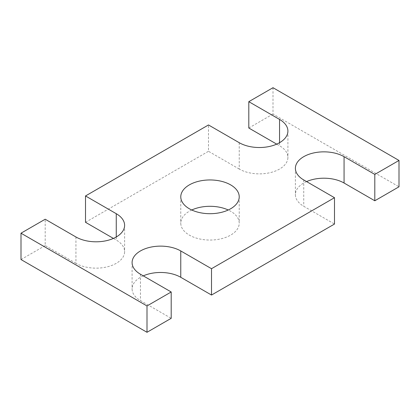 <?xml version="1.0" encoding="UTF-8"?>
<svg xmlns="http://www.w3.org/2000/svg" width="420" height="420" viewBox="0 0 420 420"><rect width="100%" height="100%" fill="white"/><g stroke="black" fill="none" stroke-linecap="round" stroke-linejoin="round"><path stroke-width="0.32" stroke-dasharray="2.1 1.58" d="M85.512 222.301L208.488 151.3L208.488 124.955M75.936 236.98L75.936 263.329A28.513 16.459 0 0 0 107.005 266.899A28.513 16.459 0 0 0 124.609 251.69A28.513 16.459 0 0 0 116.256 240.051L113.421 238.413M75.936 263.329L45.192 245.579L45.192 219.23M21 259.55L45.192 245.579M143.283 275.861A28.513 16.459 0 0 0 132.095 288.939A28.513 16.459 0 0 0 140.448 300.578L171.192 318.323M306.579 181.587A28.513 16.459 0 0 0 295.391 194.659A28.513 16.459 0 0 0 303.744 206.299L334.488 224.049M273 87.707L273 114.056L399 186.8M248.808 128.021L273 114.056M239.232 142.7L239.232 169.05A28.513 16.459 0 0 0 270.302 172.62A28.513 16.459 0 0 0 287.905 157.411A28.513 16.459 0 0 0 279.552 145.772L276.717 144.139M239.232 169.05L208.488 151.3M191.746 210A29.221 16.873 0 0 0 180.779 223.172A29.221 16.873 0 0 0 189.336 235.106A29.221 16.873 0 0 0 221.183 238.765A29.221 16.873 0 0 0 239.222 223.172A29.221 16.873 0 0 0 228.254 210M116.256 236.98L116.256 240.051M140.448 274.229L140.448 300.578M303.744 179.949L303.744 206.299M279.552 142.7L279.552 145.772M124.609 225.341L124.609 251.69M132.095 262.589L132.095 288.939M295.391 168.31L295.391 194.659M287.905 131.061L287.905 157.411M180.779 196.828L180.779 223.172M239.222 196.828L239.222 223.172"/><path stroke-width="0.63" d="M21 233.2L147 305.944L147 332.294L21 259.55L21 233.2L45.192 219.23L75.936 236.98A28.513 16.459 0 0 0 107.005 240.55A28.513 16.459 0 0 0 124.609 225.341A28.513 16.459 0 0 0 116.256 213.701L85.512 195.951L85.512 222.301L113.421 238.413M85.512 195.951L208.488 124.955L239.232 142.7A28.513 16.459 0 0 0 270.302 146.27A28.513 16.459 0 0 0 287.905 131.061A28.513 16.459 0 0 0 279.552 119.422L248.808 101.677L248.808 128.021L276.717 144.139M147 332.294L171.192 318.323L171.192 291.979L147 305.944M180.768 250.95L180.768 277.3L211.512 295.045L211.512 268.7L180.768 250.95A28.513 16.459 0 0 0 149.698 247.38A28.513 16.459 0 0 0 132.095 262.589A28.513 16.459 0 0 0 140.448 274.229L171.192 291.979M180.768 277.3A28.513 16.459 0 0 0 143.283 275.861M211.512 295.045L334.488 224.049L334.488 197.699L211.512 268.7M344.064 156.671L344.064 183.02L374.808 200.771L374.808 174.421L344.064 156.671A28.513 16.459 0 0 0 312.994 153.101A28.513 16.459 0 0 0 295.391 168.31A28.513 16.459 0 0 0 303.744 179.949L334.488 197.699M344.064 183.02A28.513 16.459 0 0 0 306.579 181.587M374.808 200.771L399 186.8L399 160.451L374.808 174.421M248.808 101.677L273 87.707L399 160.451M189.336 208.756A29.221 16.873 0 0 0 221.183 212.415A29.221 16.873 0 0 0 239.222 196.828A29.221 16.873 0 0 0 210 179.954A29.221 16.873 0 0 0 180.779 196.828A29.221 16.873 0 0 0 189.336 208.756M228.254 210A29.221 16.873 0 0 0 191.746 210M116.256 213.701L116.256 236.98M279.552 119.422L279.552 142.7"/></g></svg>
